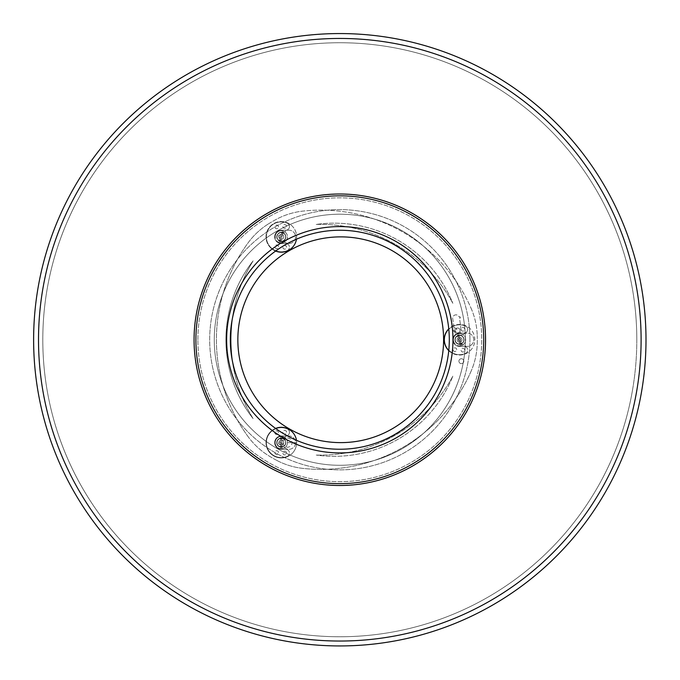 <?xml version="1.0" encoding="UTF-8"?>
<svg xmlns="http://www.w3.org/2000/svg" width="680" height="680" viewBox="0 0 680 680"><rect width="100%" height="100%" fill="white"/><g stroke="black" fill="none" stroke-linecap="round" stroke-linejoin="round"><path stroke-width="0.51" stroke-dasharray="3.4 2.55" d="M460.343 318.027A122.477 122.477 0 0 0 460.122 316.82A122.477 122.477 0 0 1 460.343 318.027L459.442 318.197A121.558 121.558 0 0 1 460.989 330.208A3.366 3.366 0 0 1 457.895 333.829A3.366 3.366 0 0 1 454.274 330.735A114.818 114.818 0 0 0 452.71 318.818A3.366 3.366 0 0 1 459.162 316.999L460.122 316.82L459.162 316.999A3.366 3.366 0 0 0 452.71 318.818A114.818 114.818 0 0 1 454.274 330.735A3.366 3.366 0 0 0 457.895 333.829A3.366 3.366 0 0 0 460.989 330.208A121.558 121.558 0 0 0 459.442 318.197L460.343 318.027M197.888 339.745A141.916 141.916 0 0 1 339.804 197.829A141.916 141.916 0 0 1 481.729 339.745A141.916 141.916 0 0 1 339.804 481.669A141.916 141.916 0 0 1 197.888 339.745A141.916 141.916 0 0 0 339.804 481.669A141.916 141.916 0 0 0 481.729 339.745A141.916 141.916 0 0 0 339.804 197.829A141.916 141.916 0 0 0 197.888 339.745M194.216 339.745A145.596 145.596 0 0 1 412.607 213.656A145.596 145.596 0 0 1 412.607 465.834A145.596 145.596 0 0 1 194.216 339.745M485.401 339.745A145.596 145.596 0 0 0 267.01 213.656A145.596 145.596 0 0 0 267.01 465.834A145.596 145.596 0 0 0 485.401 339.745M455.183 330.471A2.448 2.448 0 0 0 458.856 332.596A2.448 2.448 0 0 0 458.856 328.355A2.448 2.448 0 0 0 455.183 330.471A2.448 2.448 0 0 1 457.631 328.024A2.448 2.448 0 0 1 460.079 330.471A2.448 2.448 0 0 1 457.631 332.92A2.448 2.448 0 0 1 455.183 330.471M195.899 339.745A143.913 143.913 0 0 0 411.765 464.372A143.913 143.913 0 0 0 411.765 215.118A143.913 143.913 0 0 0 195.899 339.745M194.064 339.745A145.749 145.749 0 0 1 339.804 193.995A145.749 145.749 0 0 1 485.554 339.745A145.749 145.749 0 0 1 339.804 485.494A145.749 145.749 0 0 1 194.064 339.745A145.749 145.749 0 0 0 339.804 485.494A145.749 145.749 0 0 0 485.554 339.745A145.749 145.749 0 0 0 339.804 193.995A145.749 145.749 0 0 0 194.064 339.745M339.804 226.576A113.169 113.169 0 0 0 226.635 339.745A113.169 113.169 0 0 0 339.804 452.914A113.169 113.169 0 0 0 452.973 339.745A113.169 113.169 0 0 0 339.804 226.576M458.303 339.745A1.224 1.224 0 0 0 460.139 340.808A1.224 1.224 0 0 0 460.139 338.683A1.224 1.224 0 0 0 458.303 339.745A1.224 1.224 0 0 0 460.139 340.808A1.224 1.224 0 0 0 460.139 338.683A1.224 1.224 0 0 0 458.303 339.745M280.56 237.125A1.224 1.224 0 0 0 280.56 235A1.224 1.224 0 0 0 278.724 236.062A1.224 1.224 0 0 0 280.56 237.125A1.224 1.224 0 0 0 280.56 235A1.224 1.224 0 0 0 278.724 236.062A1.224 1.224 0 0 0 280.56 237.125M280.56 442.365A1.224 1.224 0 0 0 278.724 443.428A1.224 1.224 0 0 0 280.56 444.49A1.224 1.224 0 0 0 280.56 442.365A1.224 1.224 0 0 0 278.724 443.428A1.224 1.224 0 0 0 280.56 444.49A1.224 1.224 0 0 0 280.56 442.365M339.804 230.248A109.497 109.497 0 0 1 449.302 339.745A109.497 109.497 0 0 1 339.804 449.242A109.497 109.497 0 0 1 230.316 339.745A109.497 109.497 0 0 1 339.804 230.248M485.554 339.745A145.749 145.749 0 0 1 266.934 465.97A145.749 145.749 0 0 1 266.934 213.529A145.749 145.749 0 0 1 485.554 339.745M646 339.745A306.195 306.195 0 0 1 186.711 604.919A306.195 306.195 0 0 1 186.711 74.579A306.195 306.195 0 0 1 646 339.745A306.195 306.195 0 0 1 186.711 604.919A306.195 306.195 0 0 1 186.711 74.579A306.195 306.195 0 0 1 646 339.745A306.195 306.195 0 0 0 186.711 74.579A306.195 306.195 0 0 0 186.711 604.919A306.195 306.195 0 0 0 646 339.745M465.35 339.745A125.536 125.536 0 0 1 277.041 448.469A125.536 125.536 0 0 1 277.041 231.03A125.536 125.536 0 0 1 465.35 339.745A125.536 125.536 0 0 0 277.041 231.03A125.536 125.536 0 0 0 277.041 448.469A125.536 125.536 0 0 0 465.35 339.745A125.536 125.536 0 0 0 277.041 231.03A125.536 125.536 0 0 0 277.041 448.469A125.536 125.536 0 0 0 465.35 339.745A125.536 125.536 0 0 1 277.041 448.469A125.536 125.536 0 0 1 277.041 231.03A125.536 125.536 0 0 1 465.35 339.745M641.104 339.745A301.291 301.291 0 0 0 189.159 78.82A301.291 301.291 0 0 0 189.159 600.669A301.291 301.291 0 0 0 641.104 339.745M469.94 339.745A130.135 130.135 0 0 0 274.745 227.052A130.135 130.135 0 0 0 274.745 452.446A130.135 130.135 0 0 0 469.94 339.745A130.135 130.135 0 0 1 274.745 452.446A130.135 130.135 0 0 1 274.745 227.052A130.135 130.135 0 0 1 469.94 339.745M636.812 339.745A297.007 297.007 0 0 1 191.301 596.963A297.007 297.007 0 0 1 191.301 82.526A297.007 297.007 0 0 1 636.812 339.745A297.007 297.007 0 0 0 191.301 82.526A297.007 297.007 0 0 0 191.301 596.963A297.007 297.007 0 0 0 636.812 339.745M632.706 388.969A297.007 297.007 0 0 0 235.986 61.48A297.007 297.007 0 0 0 150.731 568.794A297.007 297.007 0 0 0 632.706 388.969A297.007 297.007 0 0 1 150.731 568.794A297.007 297.007 0 0 1 235.986 61.48A297.007 297.007 0 0 1 632.706 388.969M641.767 390.49A306.195 306.195 0 0 1 144.882 575.875A306.195 306.195 0 0 1 232.773 52.87A306.195 306.195 0 0 1 641.767 390.49A306.195 306.195 0 0 0 232.773 52.87A306.195 306.195 0 0 0 144.882 575.875A306.195 306.195 0 0 0 641.767 390.49M464.049 339.745A4.513 4.513 0 0 1 457.274 343.655A4.513 4.513 0 0 1 457.274 335.835A4.513 4.513 0 0 1 464.049 339.745A4.513 4.513 0 0 1 457.274 343.655A4.513 4.513 0 0 1 457.274 335.835A4.513 4.513 0 0 1 464.049 339.745M448.758 350.625A15.309 15.309 0 0 0 474.835 339.745A15.309 15.309 0 0 0 448.758 328.865M444.219 339.745A15.309 15.309 0 0 0 459.527 355.053A15.309 15.309 0 0 0 474.835 339.745A15.309 15.309 0 0 0 459.527 324.436A15.309 15.309 0 0 0 444.219 339.745M462.375 342.95A4.284 4.284 0 0 1 458.515 343.91L462.375 342.95A4.284 4.284 0 0 1 458.515 343.91L462.375 342.95M456.679 336.541A4.284 4.284 0 0 1 460.547 335.58L456.679 336.541L460.547 335.58A4.284 4.284 0 0 0 456.679 336.541M461.592 345.508L458.651 333.684A6.12 6.12 0 0 0 457.47 333.982L460.402 345.805A6.12 6.12 0 0 0 461.592 345.508L458.651 333.684A6.12 6.12 0 0 1 461.592 345.508M457.47 333.982L460.402 345.805A6.12 6.12 0 0 1 457.47 333.982M461.907 339.159A2.448 2.448 0 0 0 458.94 337.365A2.448 2.448 0 0 0 457.156 340.34A2.448 2.448 0 0 0 460.122 342.125A2.448 2.448 0 0 0 461.907 339.159A2.448 2.448 0 0 1 460.122 342.125A2.448 2.448 0 0 1 457.156 340.34A2.448 2.448 0 0 1 458.94 337.365A2.448 2.448 0 0 1 461.907 339.159M453.585 341.224A6.12 6.12 0 0 0 461.006 345.686A6.12 6.12 0 0 0 465.469 338.274A6.12 6.12 0 0 0 458.056 333.803A6.12 6.12 0 0 0 453.585 341.224M455.37 340.782A4.284 4.284 0 0 0 462.502 342.83A4.284 4.284 0 0 0 460.717 335.623A4.284 4.284 0 0 0 455.37 340.782A4.284 4.284 0 0 0 460.564 343.91A4.284 4.284 0 0 0 463.692 338.716A4.284 4.284 0 0 0 458.498 335.589A4.284 4.284 0 0 0 455.37 340.782M285.829 237.201A4.513 4.513 0 0 0 279.37 232.79A4.513 4.513 0 0 0 278.774 240.584A4.513 4.513 0 0 0 285.829 237.201A4.513 4.513 0 0 0 279.37 232.79A4.513 4.513 0 0 0 278.774 240.584A4.513 4.513 0 0 0 285.829 237.201M275.596 251.056A15.309 15.309 0 0 1 282.489 221.595A15.309 15.309 0 0 1 296.591 238.025A15.309 15.309 0 0 1 280.16 252.127A15.309 15.309 0 0 1 266.058 235.697A15.309 15.309 0 0 1 282.489 221.595A15.309 15.309 0 0 1 296.454 239.199M282.098 241.077A4.284 4.284 0 0 1 278.298 239.895L282.098 241.077A4.284 4.284 0 0 1 278.298 239.895L282.098 241.077M280.551 232.645A4.284 4.284 0 0 1 284.35 233.826L280.551 232.645L284.35 233.826A4.284 4.284 0 0 0 280.551 232.645M280.109 242.862L283.713 231.217A6.12 6.12 0 0 0 282.54 230.86L278.936 242.496A6.12 6.12 0 0 0 280.109 242.862L283.713 231.217A6.12 6.12 0 0 1 280.109 242.862M282.54 230.86L278.936 242.496A6.12 6.12 0 0 1 282.54 230.86M283.662 237.583A2.448 2.448 0 0 0 282.047 234.524A2.448 2.448 0 0 0 278.987 236.138A2.448 2.448 0 0 0 280.602 239.199A2.448 2.448 0 0 0 283.662 237.583A2.448 2.448 0 0 1 280.602 239.199A2.448 2.448 0 0 1 278.987 236.138A2.448 2.448 0 0 1 282.047 234.524A2.448 2.448 0 0 1 283.662 237.583M275.476 235.05A6.12 6.12 0 0 0 279.514 242.709A6.12 6.12 0 0 0 287.173 238.672A6.12 6.12 0 0 0 283.135 231.013A6.12 6.12 0 0 0 275.476 235.05M277.227 235.595A4.284 4.284 0 0 0 282.276 241.043A4.284 4.284 0 0 0 284.469 233.946A4.284 4.284 0 0 0 277.227 235.595A4.284 4.284 0 0 0 280.058 240.958A4.284 4.284 0 0 0 285.422 238.127A4.284 4.284 0 0 0 282.591 232.764A4.284 4.284 0 0 0 277.227 235.595M282.268 438.217A4.513 4.513 0 0 0 277.024 444.023A4.513 4.513 0 0 0 284.673 445.663A4.513 4.513 0 0 0 282.268 438.217A4.513 4.513 0 0 0 277.024 444.023A4.513 4.513 0 0 0 284.673 445.663A4.513 4.513 0 0 0 282.268 438.217M284.537 427.661A15.309 15.309 0 0 1 296.293 445.842A15.309 15.309 0 0 1 278.111 457.598A15.309 15.309 0 0 1 266.356 439.425A15.309 15.309 0 0 1 284.537 427.661M296.454 440.291A15.309 15.309 0 0 1 278.111 457.598A15.309 15.309 0 0 1 275.596 428.434M283.313 446.429A4.284 4.284 0 0 1 279.335 446.429L283.313 446.429A4.284 4.284 0 0 1 279.335 446.429L283.313 446.429M279.335 438.838A4.284 4.284 0 0 1 283.313 438.838L279.335 438.838L283.313 438.838A4.284 4.284 0 0 0 279.335 438.838M281.936 448.723L281.936 436.543A6.12 6.12 0 0 0 280.712 436.543L280.712 448.723A6.12 6.12 0 0 0 281.936 448.723L281.936 436.543A6.12 6.12 0 0 1 281.936 448.723M280.712 436.543L280.712 448.723A6.12 6.12 0 0 1 280.712 436.543M283.773 442.629A2.448 2.448 0 0 0 281.325 440.181A2.448 2.448 0 0 0 278.876 442.629A2.448 2.448 0 0 0 281.325 445.085A2.448 2.448 0 0 0 283.773 442.629A2.448 2.448 0 0 1 281.325 445.085A2.448 2.448 0 0 1 278.876 442.629A2.448 2.448 0 0 1 281.325 440.181A2.448 2.448 0 0 1 283.773 442.629M275.204 442.629A6.12 6.12 0 0 0 281.325 448.758A6.12 6.12 0 0 0 287.445 442.629A6.12 6.12 0 0 0 281.325 436.509A6.12 6.12 0 0 0 275.204 442.629M277.041 442.629A4.284 4.284 0 0 0 283.466 446.344A4.284 4.284 0 0 0 283.466 438.923A4.284 4.284 0 0 0 277.041 442.629A4.284 4.284 0 0 0 281.325 446.921A4.284 4.284 0 0 0 285.608 442.629A4.284 4.284 0 0 0 281.325 438.345A4.284 4.284 0 0 0 277.041 442.629M461.363 363.63A2.448 2.448 0 0 1 459.246 359.958A2.448 2.448 0 0 1 463.488 359.958A2.448 2.448 0 0 1 461.363 363.63A2.448 2.448 0 0 0 463.819 361.182A2.448 2.448 0 0 0 461.363 358.734A2.448 2.448 0 0 0 458.915 361.182A2.448 2.448 0 0 0 461.363 363.63M232.093 359.397A150.552 150.552 0 0 0 253.121 418.625A150.552 150.552 0 0 1 253.121 260.865A150.552 150.552 0 0 0 232.093 320.093M253.121 418.625A127.908 127.908 0 0 1 253.121 260.865A127.908 127.908 0 0 0 253.121 418.625M452.837 376.176A150.552 150.552 0 0 1 316.217 455.056A150.552 150.552 0 0 0 452.837 376.176A127.908 127.908 0 0 1 316.217 455.056A127.908 127.908 0 0 0 452.837 376.176M316.217 224.434A150.552 150.552 0 0 1 452.837 303.314A150.552 150.552 0 0 0 316.217 224.434A127.908 127.908 0 0 1 452.837 303.314A127.908 127.908 0 0 0 316.217 224.434M471.062 308.201A73.483 73.483 0 0 1 477.215 335.401A73.483 73.483 0 0 0 471.062 308.201A164.016 164.016 0 0 0 302.88 211.106A164.016 164.016 0 0 1 471.062 308.201M477.215 335.401A136.561 136.561 0 0 1 477.215 344.089A73.483 73.483 0 0 1 471.062 371.288A73.483 73.483 0 0 0 477.215 344.089A136.561 136.561 0 0 0 477.215 335.401M471.062 371.288A164.016 164.016 0 0 1 302.88 468.392A73.483 73.483 0 0 1 276.241 460.122A73.483 73.483 0 0 0 302.88 468.392A164.016 164.016 0 0 0 471.062 371.288M276.241 460.122A136.561 136.561 0 0 1 268.719 455.779A73.483 73.483 0 0 1 248.243 436.84A73.483 73.483 0 0 0 268.719 455.779A136.561 136.561 0 0 0 276.241 460.122M248.243 436.84A164.016 164.016 0 0 1 248.243 242.65A73.483 73.483 0 0 1 268.719 223.712A73.483 73.483 0 0 0 248.243 242.65A164.016 164.016 0 0 0 248.243 436.84M268.719 223.712A136.561 136.561 0 0 1 276.241 219.368A73.483 73.483 0 0 1 302.88 211.106A73.483 73.483 0 0 0 276.241 219.368A136.561 136.561 0 0 0 268.719 223.712M281.325 232.271A4.59 4.59 0 0 0 276.734 236.861A4.59 4.59 0 0 0 281.325 241.451L284.078 241.451A6.672 6.672 0 0 0 293.599 241.621A6.672 6.672 0 0 0 293.599 232.101A6.672 6.672 0 0 0 284.078 232.271L281.325 232.271L284.078 232.271A6.672 6.672 0 0 1 293.599 232.101A6.672 6.672 0 0 1 293.599 241.621A6.672 6.672 0 0 1 284.078 241.451L281.325 241.451A4.59 4.59 0 0 1 276.734 236.861A4.59 4.59 0 0 1 281.325 232.271M462.281 335.155L459.527 335.155A4.59 4.59 0 0 0 454.937 339.745A4.59 4.59 0 0 0 459.527 344.335L462.281 344.335A6.672 6.672 0 0 0 471.801 344.505A6.672 6.672 0 0 0 471.801 334.985A6.672 6.672 0 0 0 462.281 335.155A6.672 6.672 0 0 1 471.801 334.985A6.672 6.672 0 0 1 471.801 344.505A6.672 6.672 0 0 1 462.281 344.335L459.527 344.335A4.59 4.59 0 0 1 454.937 339.745A4.59 4.59 0 0 1 459.527 335.155L462.281 335.155M281.325 438.039A4.59 4.59 0 0 0 276.734 442.629A4.59 4.59 0 0 0 281.325 447.227L283.857 446.989A6.672 6.672 0 0 0 293.437 447.542A6.672 6.672 0 0 0 293.675 437.945A6.672 6.672 0 0 0 284.078 438.039L281.325 438.039L284.078 438.039A6.672 6.672 0 0 1 293.675 437.945A6.672 6.672 0 0 1 293.437 447.542A6.672 6.672 0 0 1 283.857 446.989L281.325 447.227A4.59 4.59 0 0 1 276.734 442.629A4.59 4.59 0 0 1 281.325 438.039A4.59 4.59 0 0 0 276.734 442.629A4.59 4.59 0 0 0 281.325 447.227M340.723 236.87A102.884 102.884 0 0 0 251.625 391.187A102.884 102.884 0 0 0 429.82 391.187A102.884 102.884 0 0 0 340.723 236.87M287.232 456.356A3.672 3.672 0 0 0 285.778 449.31A3.672 3.672 0 0 1 287.232 456.356A14.943 14.943 0 0 1 266.381 442.629A14.943 14.943 0 0 1 287.232 428.91A3.672 3.672 0 0 1 285.778 435.956L281.325 435.956A6.672 6.672 0 0 0 274.652 442.629A6.672 6.672 0 0 0 281.325 449.31L285.778 449.31L281.325 449.31A6.672 6.672 0 0 1 274.652 442.629A6.672 6.672 0 0 1 281.325 435.956L285.778 435.956A3.672 3.672 0 0 0 287.232 428.91A14.943 14.943 0 0 0 266.381 442.629A14.943 14.943 0 0 0 287.232 456.356M278.528 452.565A1.836 1.836 0 0 0 275.774 450.976A1.836 1.836 0 0 0 275.774 454.155A1.836 1.836 0 0 0 278.528 452.565A1.836 1.836 0 0 0 275.774 450.976A1.836 1.836 0 0 0 275.774 454.155A1.836 1.836 0 0 0 278.528 452.565M286.552 453.058A1.836 1.836 0 0 0 283.789 451.469A1.836 1.836 0 0 0 283.789 454.648A1.836 1.836 0 0 0 286.552 453.058A1.836 1.836 0 0 0 283.789 451.469A1.836 1.836 0 0 0 283.789 454.648A1.836 1.836 0 0 0 286.552 453.058M286.552 432.208A1.836 1.836 0 0 0 283.789 430.618A1.836 1.836 0 0 0 283.789 433.798A1.836 1.836 0 0 0 286.552 432.208A1.836 1.836 0 0 0 283.789 430.618A1.836 1.836 0 0 0 283.789 433.798A1.836 1.836 0 0 0 286.552 432.208M278.528 432.701A1.836 1.836 0 0 0 275.774 431.103A1.836 1.836 0 0 0 275.774 434.291A1.836 1.836 0 0 0 278.528 432.701A1.836 1.836 0 0 0 275.774 431.103A1.836 1.836 0 0 0 275.774 434.291A1.836 1.836 0 0 0 278.528 432.701M465.435 353.473A3.672 3.672 0 0 0 463.981 346.418A3.672 3.672 0 0 1 465.435 353.473A14.943 14.943 0 0 1 444.584 339.745A14.943 14.943 0 0 1 465.435 326.026A3.672 3.672 0 0 1 463.981 333.072L459.527 333.072A6.672 6.672 0 0 0 452.854 339.745A6.672 6.672 0 0 0 459.527 346.418L463.981 346.418L459.527 346.418A6.672 6.672 0 0 1 452.854 339.745A6.672 6.672 0 0 1 459.527 333.072L463.981 333.072A3.672 3.672 0 0 0 465.435 326.026A14.943 14.943 0 0 0 444.584 339.745A14.943 14.943 0 0 0 465.435 353.473M456.731 349.681A1.836 1.836 0 0 0 453.976 348.092A1.836 1.836 0 0 0 453.976 351.271A1.836 1.836 0 0 0 456.731 349.681A1.836 1.836 0 0 0 453.976 348.092A1.836 1.836 0 0 0 453.976 351.271A1.836 1.836 0 0 0 456.731 349.681M464.754 350.175A1.836 1.836 0 0 0 462 348.576A1.836 1.836 0 0 0 462 351.764A1.836 1.836 0 0 0 464.754 350.175A1.836 1.836 0 0 0 462 348.576A1.836 1.836 0 0 0 462 351.764A1.836 1.836 0 0 0 464.754 350.175M464.754 329.324A1.836 1.836 0 0 0 462 327.726A1.836 1.836 0 0 0 462 330.913A1.836 1.836 0 0 0 464.754 329.324A1.836 1.836 0 0 0 462 327.726A1.836 1.836 0 0 0 462 330.913A1.836 1.836 0 0 0 464.754 329.324M456.731 329.808A1.836 1.836 0 0 0 453.976 328.219A1.836 1.836 0 0 0 453.976 331.406A1.836 1.836 0 0 0 456.731 329.808A1.836 1.836 0 0 0 453.976 328.219A1.836 1.836 0 0 0 453.976 331.406A1.836 1.836 0 0 0 456.731 329.808M287.232 250.58A3.672 3.672 0 0 0 285.778 243.533A3.672 3.672 0 0 1 287.232 250.58A14.943 14.943 0 0 1 266.381 236.861A14.943 14.943 0 0 1 287.232 223.133A3.672 3.672 0 0 1 285.778 230.189L281.325 230.189A6.672 6.672 0 0 0 274.652 236.861A6.672 6.672 0 0 0 281.325 243.533L285.778 243.533L281.325 243.533A6.672 6.672 0 0 1 274.652 236.861A6.672 6.672 0 0 1 281.325 230.189L285.778 230.189A3.672 3.672 0 0 0 287.232 223.133A14.943 14.943 0 0 0 266.381 236.861A14.943 14.943 0 0 0 287.232 250.58M278.528 246.798A1.836 1.836 0 0 0 275.774 245.2A1.836 1.836 0 0 0 275.774 248.387A1.836 1.836 0 0 0 278.528 246.798A1.836 1.836 0 0 0 275.774 245.2A1.836 1.836 0 0 0 275.774 248.387A1.836 1.836 0 0 0 278.528 246.798M286.552 247.282A1.836 1.836 0 0 0 283.789 245.692A1.836 1.836 0 0 0 283.789 248.88A1.836 1.836 0 0 0 286.552 247.282A1.836 1.836 0 0 0 283.789 245.692A1.836 1.836 0 0 0 283.789 248.88A1.836 1.836 0 0 0 286.552 247.282M286.552 226.431A1.836 1.836 0 0 0 283.789 224.842A1.836 1.836 0 0 0 283.789 228.029A1.836 1.836 0 0 0 286.552 226.431A1.836 1.836 0 0 0 283.789 224.842A1.836 1.836 0 0 0 283.789 228.029A1.836 1.836 0 0 0 286.552 226.431M278.528 226.925A1.836 1.836 0 0 0 275.774 225.335A1.836 1.836 0 0 0 275.774 228.514A1.836 1.836 0 0 0 278.528 226.925A1.836 1.836 0 0 0 275.774 225.335A1.836 1.836 0 0 0 275.774 228.514A1.836 1.836 0 0 0 278.528 226.925M459.527 344.335A4.59 4.59 0 0 1 454.937 339.745A4.59 4.59 0 0 1 459.527 335.155M281.325 427.32A15.309 15.309 0 0 1 294.584 450.287A15.309 15.309 0 0 1 268.065 450.287A15.309 15.309 0 0 1 281.325 427.32M281.325 436.509A6.12 6.12 0 0 1 286.628 445.697A6.12 6.12 0 0 1 276.021 445.697A6.12 6.12 0 0 1 281.325 436.509M296.633 442.629L287.445 442.629M287.445 438.039A4.59 4.59 0 0 1 291.423 444.933A4.59 4.59 0 0 1 283.475 444.933A4.59 4.59 0 0 1 287.445 438.039"/><path stroke-width="1.02" d="M339.804 230.248A109.497 109.497 0 0 1 449.302 339.745A109.497 109.497 0 0 1 339.804 449.242A109.497 109.497 0 0 1 230.316 339.745A109.497 109.497 0 0 1 339.804 230.248M339.804 452.914A113.169 113.169 0 0 1 226.635 339.745A113.169 113.169 0 0 1 339.804 226.576A113.169 113.169 0 0 1 452.973 339.745A113.169 113.169 0 0 1 339.804 452.914M483.718 339.745A143.913 143.913 0 0 1 267.852 464.372A143.913 143.913 0 0 1 267.852 215.118A143.913 143.913 0 0 1 483.718 339.745M485.554 339.745A145.749 145.749 0 0 0 266.934 213.529A145.749 145.749 0 0 0 266.934 465.97A145.749 145.749 0 0 0 485.554 339.745M641.104 339.745A301.291 301.291 0 0 1 189.159 600.669A301.291 301.291 0 0 1 189.159 78.82A301.291 301.291 0 0 1 641.104 339.745M646 339.745A306.195 306.195 0 0 0 186.711 74.579A306.195 306.195 0 0 0 186.711 604.919A306.195 306.195 0 0 0 646 339.745M448.758 328.865A15.309 15.309 0 0 0 448.758 350.625M296.454 239.199A15.309 15.309 0 0 1 275.596 251.056M275.596 428.434A15.309 15.309 0 0 1 296.454 440.291M232.093 320.093A150.552 150.552 0 0 0 232.093 359.397M340.723 236.87A102.884 102.884 0 0 0 251.625 391.187A102.884 102.884 0 0 0 429.82 391.187A102.884 102.884 0 0 0 340.723 236.87"/></g></svg>

